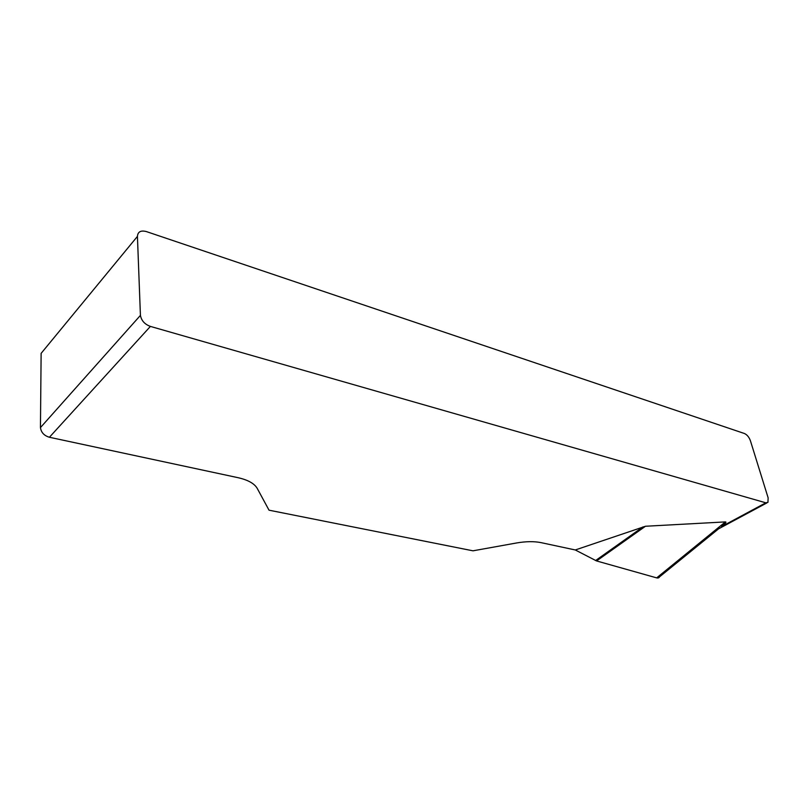 <?xml version="1.0" encoding="UTF-8"?>
<svg xmlns="http://www.w3.org/2000/svg" width="809" height="809" viewBox="0 0 809 809"><rect width="100%" height="100%" fill="white"/><g stroke="black" fill="none" stroke-linecap="round" stroke-linejoin="round"><path stroke-width="1.21" d="M140.412 315.014L137.429 236.39C137.813 231.758 140.796 230.15 146.368 231.576L744.442 433.513C747.081 434.716 749.073 437.133 750.418 440.763L768.135 497.848L767.953 502.338L765.83 502.814L150.403 326.411L49.42 437.264C44.131 435.687 41.138 432.461 40.46 427.587L140.432 315.379C141.403 320.637 144.72 324.318 150.403 326.411M659.416 576.938L656.665 577.879L596.557 560.94L575.28 549.968L541.16 542.657C534.162 541.241 525.911 541.352 516.395 543.001L472.982 550.818L269.023 510.186L257.262 488.454C254.441 483.549 248.07 479.97 238.129 477.704L49.42 437.264M575.28 549.968L645.461 526.255L725.41 521.906C726.775 521.886 725.481 523.453 721.547 526.608L765.83 502.814M137.429 236.39L41.128 353.361L40.45 427.243M595.586 560.546L642.993 526.881M659.942 575.209C659.82 577.444 658.718 578.334 656.645 577.869L596.557 560.94L645.461 526.255M656.665 577.879L725.41 521.906M718.544 528.864L766.881 502.915M40.46 427.587L140.432 315.379M659.628 576.777L719.444 528.135"/></g></svg>
